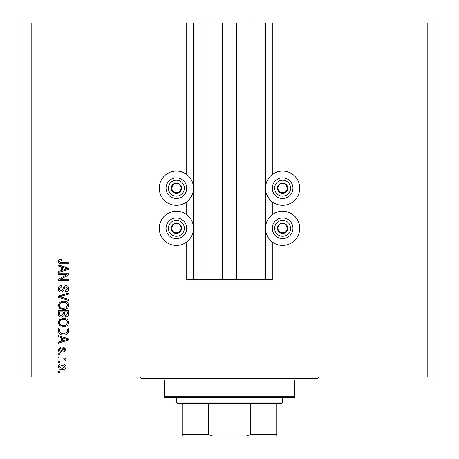 <?xml version="1.0" encoding="UTF-8"?>
<svg xmlns="http://www.w3.org/2000/svg" width="459" height="459" viewBox="0 0 459 459"><rect width="100%" height="100%" fill="white"/><g stroke="black" fill="none" stroke-linecap="round" stroke-linejoin="round"><path stroke-width="0.69" d="M206.929 22.95L206.929 279.663L222.563 279.663L222.563 22.95L186.715 22.95L186.715 174.54M186.715 201.84L186.715 214.674M186.715 241.968L186.715 279.663L194.094 279.663L194.094 22.95M199.992 22.95L199.992 279.663L194.094 279.663M206.929 279.663L199.992 279.663M222.563 279.663L236.437 279.663L236.437 22.95L222.563 22.95M259.008 22.95L259.008 279.663L264.906 279.663L264.906 22.95L252.071 22.95L252.071 279.663L236.437 279.663M252.071 22.95L236.437 22.95M259.008 279.663L252.071 279.663M264.906 22.95L265.497 22.95L265.497 279.663L264.906 279.663M272.285 241.968L272.285 279.663L265.497 279.663M427.197 22.95L427.197 377.034L436.05 377.034L436.05 22.95L272.285 22.95L272.285 174.54M272.285 201.84L272.285 214.674M272.285 22.95L265.497 22.95M299.727 188.19A17.115 17.115 0 0 0 282.612 171.075A17.115 17.115 0 0 0 265.497 188.19A17.115 17.115 0 0 0 282.612 205.305A17.115 17.115 0 0 0 299.727 188.19M265.497 228.318A17.115 17.115 0 0 1 282.612 211.203A17.115 17.115 0 0 1 299.727 228.318A17.115 17.115 0 0 1 282.612 245.433A17.115 17.115 0 0 1 265.497 228.318M193.503 188.19A17.115 17.115 0 0 1 176.388 205.305A17.115 17.115 0 0 1 159.273 188.19A17.115 17.115 0 0 1 176.388 171.075A17.115 17.115 0 0 1 193.503 188.19M159.273 228.318A17.115 17.115 0 0 0 176.388 245.433A17.115 17.115 0 0 0 193.503 228.318A17.115 17.115 0 0 0 176.388 211.203A17.115 17.115 0 0 0 159.273 228.318M66.578 274.832L58.356 274.832L58.356 273.759L68.684 273.759L68.684 274.901L60.456 279.261L68.684 279.261L68.684 280.334L58.356 280.334L58.356 279.187L66.578 274.832M61.231 292.136C59.286 291.947 58.282 290.863 58.224 288.883C58.362 286.709 59.521 285.561 61.713 285.429L61.845 286.502L59.429 288.975L61.202 291.063L63.153 288.481C63.428 286.8 64.375 285.877 65.993 285.699C67.806 285.854 68.752 286.852 68.821 288.694C68.724 290.656 67.697 291.717 65.735 291.867L65.603 290.794L67.611 288.728L65.964 286.772L64.92 287.11L63.698 290.541L61.231 292.136M68.684 300.496L58.356 297.243L58.356 296.13L68.684 293.043L68.684 294.15L59.567 296.629L68.684 299.377L68.684 300.496M58.224 305.344L59.842 302.303L63.388 301.253C66.457 301.133 68.271 302.498 68.821 305.355C68.282 308.155 66.515 309.515 63.514 309.435L59.802 308.385L58.224 305.344M58.224 322.516L59.842 319.47L63.388 318.426C66.457 318.299 68.271 319.665 68.821 322.522C68.282 325.322 66.515 326.682 63.514 326.607L59.802 325.551L58.224 322.516M61.443 337.612L58.356 336.711L58.356 335.592L68.684 338.891L68.684 339.935L58.356 343.234L58.356 342.121L61.443 341.221L61.443 337.612M59.836 372.209L58.356 372.209L58.356 371.136L59.836 371.136L59.836 372.209M427.197 377.034L22.95 377.034L22.95 22.95L31.803 22.95L31.803 377.034M186.715 22.95L31.803 22.95M62.189 369.661C59.951 369.799 58.632 368.835 58.224 366.775C58.62 364.744 59.917 363.78 62.114 363.889C64.317 363.775 65.614 364.739 66.004 366.775C65.62 368.789 64.352 369.747 62.189 369.661M59.836 362.283L58.356 362.283L58.356 361.21L59.836 361.21L59.836 362.283M62.252 357.991L58.356 357.991L58.356 356.918L65.872 356.918L65.872 357.991L64.673 357.991L66.004 359.259L65.603 360.269L64.53 359.867L64.662 359.139L63.784 358.181L62.252 357.991M59.836 354.905L58.356 354.905L58.356 353.832L59.836 353.832L59.836 354.905M60.645 352.225C59.091 352.105 58.282 351.261 58.224 349.683L60.64 347.124L60.772 348.197L59.297 349.758L60.462 351.152L61.145 350.906L63.864 347.262L66.004 349.643L63.858 352.087L63.721 351.015L64.931 349.678L64.013 348.335L60.645 352.225M63.577 334.921C60.519 335.104 58.781 333.796 58.356 330.991L58.356 327.944L68.684 327.944L68.494 332.5C67.416 334.284 65.775 335.087 63.577 334.921M61.391 317.083C59.383 316.997 58.373 315.953 58.356 313.956L58.356 310.777L68.684 310.777L68.684 313.979C68.678 315.717 67.812 316.658 66.09 316.813L63.927 315.66L61.391 317.083M61.443 266.926L58.356 266.025L58.356 264.906L68.684 268.205L68.684 269.255L58.356 272.554L58.356 271.441L61.443 270.535L61.443 266.926M58.224 261.504L58.953 259.892L61.443 259.278L61.575 260.351L59.429 261.55L60.209 262.623L68.684 262.76L68.684 263.833L61.678 263.833C59.722 264.045 58.574 263.265 58.224 261.504M64.931 366.747L62.12 364.962L59.297 366.804L62.12 368.588L64.931 366.747M65.654 338.931L62.648 337.962L62.648 340.865L67.611 339.413L65.654 338.931M67.479 329.017L59.567 329.017L59.567 330.864L61.07 333.435L63.594 333.848L67.272 332.293L67.479 329.017M67.611 322.528C67.169 320.342 65.752 319.332 63.371 319.498C61.145 319.43 59.836 320.434 59.429 322.505C59.865 324.639 61.236 325.649 63.543 325.534L65.878 325.081L67.611 322.528M67.479 311.85L64.392 311.85L64.495 314.805L65.918 315.74L67.479 313.606L67.479 311.85M63.187 311.85L59.567 311.85L59.693 315.023L61.38 316.01L63.187 313.83L63.187 311.85M67.611 305.361C67.169 303.175 65.752 302.165 63.371 302.332C61.145 302.263 59.836 303.267 59.429 305.338C59.865 307.473 61.236 308.482 63.543 308.362L65.878 307.914L67.611 305.361M65.654 268.251L62.648 267.281L62.648 270.179L67.611 268.733L65.654 268.251M180.857 190.772A5.164 5.164 0 0 0 173.806 183.72A5.164 5.164 0 0 0 173.806 192.66A5.164 5.164 0 0 0 180.857 190.772M180.261 190.428L181.552 188.19L178.97 183.72L173.806 183.72L171.224 188.19L173.806 192.66L178.97 192.66L180.261 190.428M167.443 183.026A10.328 10.328 0 0 1 181.552 179.245A10.328 10.328 0 0 1 185.333 193.354A10.328 10.328 0 0 1 171.224 197.135A10.328 10.328 0 0 1 167.443 183.026A10.328 10.328 0 0 0 171.224 197.135A10.328 10.328 0 0 0 185.333 193.354M181.552 188.19L178.97 183.72L173.806 183.72L171.224 188.19L173.806 192.66L178.97 192.66L181.552 188.19M287.087 190.772A5.164 5.164 0 0 0 280.03 183.72A5.164 5.164 0 0 0 280.03 192.66A5.164 5.164 0 0 0 287.087 190.772M286.485 190.428L287.776 188.19L285.194 183.72L280.03 183.72L277.448 188.19L280.03 192.66L285.194 192.66L286.485 190.428M273.667 183.026A10.328 10.328 0 0 1 287.776 179.245A10.328 10.328 0 0 1 291.557 193.354A10.328 10.328 0 0 1 277.448 197.135A10.328 10.328 0 0 1 273.667 183.026A10.328 10.328 0 0 0 277.448 197.135A10.328 10.328 0 0 0 291.557 193.354M287.776 188.19L285.194 183.72L280.03 183.72L277.448 188.19L280.03 192.66L285.194 192.66L287.776 188.19M287.087 230.9A5.164 5.164 0 0 0 280.03 223.849A5.164 5.164 0 0 0 280.03 232.793A5.164 5.164 0 0 0 287.087 230.9M286.485 230.556L287.776 228.318L285.194 223.849L280.03 223.849L277.448 228.318L280.03 232.793L285.194 232.793L286.485 230.556M273.667 223.154A10.328 10.328 0 0 1 287.776 219.373A10.328 10.328 0 0 1 291.557 233.482A10.328 10.328 0 0 1 277.448 237.263A10.328 10.328 0 0 1 273.667 223.154A10.328 10.328 0 0 0 277.448 237.263A10.328 10.328 0 0 0 291.557 233.482M287.776 228.318L285.194 223.849L280.03 223.849L277.448 228.318L280.03 232.793L285.194 232.793L287.776 228.318M180.857 230.9A5.164 5.164 0 0 0 173.806 223.849A5.164 5.164 0 0 0 173.806 232.793A5.164 5.164 0 0 0 180.857 230.9M180.261 230.556L181.552 228.318L178.97 223.849L173.806 223.849L171.224 228.318L173.806 232.793L178.97 232.793L180.261 230.556M167.443 223.154A10.328 10.328 0 0 1 181.552 219.373A10.328 10.328 0 0 1 185.333 233.482A10.328 10.328 0 0 1 171.224 237.263A10.328 10.328 0 0 1 167.443 223.154A10.328 10.328 0 0 0 171.224 237.263A10.328 10.328 0 0 0 185.333 233.482M178.97 232.793L181.552 228.318L178.97 223.849L173.806 223.849L171.224 228.318L173.806 232.793M139.502 377.034A1.475 1.475 0 0 1 140.976 378.509L140.976 379.989L164.586 379.989L164.586 396.215L294.414 396.215L294.414 379.989L318.024 379.989L318.024 378.509L140.976 378.509M319.498 377.034A1.475 1.475 0 0 0 318.024 378.509M294.414 396.215L294.414 397.689L164.586 397.689L164.586 396.215M268.004 436.05L190.996 436.05L268.004 436.05M282.612 402.118L281.137 403.593L177.862 403.593L176.388 402.118L282.612 402.118L282.612 397.689M176.388 402.118L176.388 397.689M276.714 403.593L276.714 435.459M276.714 436.05L182.286 436.05L182.286 434.575L182.286 436.05M246.449 436.05L250.419 434.575L276.714 434.575M250.419 403.593L250.419 434.575M208.581 403.593L208.581 434.575L212.551 436.05M182.286 403.593L182.286 434.575L208.581 434.575M193.503 22.95L193.503 279.663M183.284 192.172A7.969 7.969 0 0 0 180.37 181.288A7.969 7.969 0 0 0 169.486 184.208A7.969 7.969 0 0 0 172.406 195.092A7.969 7.969 0 0 0 183.284 192.172M289.514 192.172A7.969 7.969 0 0 0 286.594 181.288A7.969 7.969 0 0 0 275.716 184.208A7.969 7.969 0 0 0 278.63 195.092A7.969 7.969 0 0 0 289.514 192.172M289.514 232.306A7.969 7.969 0 0 0 286.594 221.422A7.969 7.969 0 0 0 275.716 224.336A7.969 7.969 0 0 0 278.63 235.22A7.969 7.969 0 0 0 289.514 232.306M183.284 232.306A7.969 7.969 0 0 0 180.37 221.422A7.969 7.969 0 0 0 169.486 224.336A7.969 7.969 0 0 0 172.406 235.22A7.969 7.969 0 0 0 183.284 232.306"/></g></svg>
